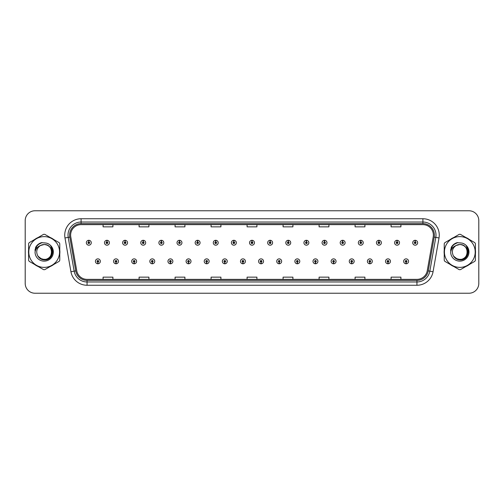 <?xml version="1.0" encoding="UTF-8"?>
<svg xmlns="http://www.w3.org/2000/svg" width="504" height="504" viewBox="0 0 504 504"><rect width="100%" height="100%" fill="white"/><g stroke="black" fill="none" stroke-linecap="round" stroke-linejoin="round"><path stroke-width="0.76" d="M115.983 262.143L115.914 263.781A2.457 2.457 0 0 0 116.128 263.781L116.052 262.143A0.819 0.819 0 0 0 116.833 261.33A0.819 0.819 0 0 0 116.021 260.511A0.819 0.819 0 0 0 115.202 261.33A0.819 0.819 0 0 0 115.983 262.143L116.002 261.652A0.328 0.328 0 0 1 115.693 261.33A0.328 0.328 0 0 1 116.021 261.003A0.328 0.328 0 0 1 116.348 261.33A0.328 0.328 0 0 1 116.033 261.652L116.052 262.143M134.114 262.143L134.045 263.781A2.457 2.457 0 0 0 134.259 263.781L134.184 262.143A0.819 0.819 0 0 0 134.965 261.33A0.819 0.819 0 0 0 134.152 260.511A0.819 0.819 0 0 0 133.333 261.33A0.819 0.819 0 0 0 134.114 262.143L134.133 261.652A0.328 0.328 0 0 1 133.825 261.33A0.328 0.328 0 0 1 134.152 261.003A0.328 0.328 0 0 1 134.474 261.33A0.328 0.328 0 0 1 134.165 261.652L134.184 262.143M152.246 262.143L152.17 263.781A2.457 2.457 0 0 0 152.384 263.781L152.315 262.143A0.819 0.819 0 0 0 153.096 261.33A0.819 0.819 0 0 0 152.277 260.511A0.819 0.819 0 0 0 151.465 261.33A0.819 0.819 0 0 0 152.246 262.143L152.265 261.652A0.328 0.328 0 0 1 151.95 261.33A0.328 0.328 0 0 1 152.277 261.003A0.328 0.328 0 0 1 152.605 261.33A0.328 0.328 0 0 1 152.296 261.652L152.315 262.143M170.377 262.143L170.302 263.781A2.457 2.457 0 0 0 170.516 263.781L170.447 262.143A0.819 0.819 0 0 0 171.228 261.33A0.819 0.819 0 0 0 170.409 260.511A0.819 0.819 0 0 0 169.59 261.33A0.819 0.819 0 0 0 170.377 262.143L170.396 261.652A0.328 0.328 0 0 1 170.081 261.33A0.328 0.328 0 0 1 170.409 261.003A0.328 0.328 0 0 1 170.736 261.33A0.328 0.328 0 0 1 170.428 261.652L170.447 262.143M188.509 262.143L188.433 263.781A2.457 2.457 0 0 0 188.647 263.781L188.578 262.143A0.819 0.819 0 0 0 189.359 261.33A0.819 0.819 0 0 0 188.54 260.511A0.819 0.819 0 0 0 187.721 261.33A0.819 0.819 0 0 0 188.509 262.143L188.528 261.652A0.328 0.328 0 0 1 188.213 261.33A0.328 0.328 0 0 1 188.54 261.003A0.328 0.328 0 0 1 188.868 261.33A0.328 0.328 0 0 1 188.559 261.652L188.578 262.143M206.64 262.143L206.564 263.781A2.457 2.457 0 0 0 206.779 263.781L206.709 262.143A0.819 0.819 0 0 0 207.491 261.33A0.819 0.819 0 0 0 206.672 260.511A0.819 0.819 0 0 0 205.852 261.33A0.819 0.819 0 0 0 206.64 262.143L206.659 261.652A0.328 0.328 0 0 1 206.344 261.33A0.328 0.328 0 0 1 206.672 261.003A0.328 0.328 0 0 1 206.999 261.33A0.328 0.328 0 0 1 206.684 261.652L206.709 262.143M224.765 262.143L224.696 263.781A2.457 2.457 0 0 0 224.91 263.781L224.841 262.143A0.819 0.819 0 0 0 225.622 261.33A0.819 0.819 0 0 0 224.803 260.511A0.819 0.819 0 0 0 223.984 261.33A0.819 0.819 0 0 0 224.765 262.143L224.79 261.652A0.328 0.328 0 0 1 224.475 261.33A0.328 0.328 0 0 1 224.803 261.003A0.328 0.328 0 0 1 225.131 261.33A0.328 0.328 0 0 1 224.816 261.652L224.841 262.143M242.897 262.143L242.827 263.781A2.457 2.457 0 0 0 243.041 263.781L242.972 262.143A0.819 0.819 0 0 0 243.753 261.33A0.819 0.819 0 0 0 242.934 260.511A0.819 0.819 0 0 0 242.115 261.33A0.819 0.819 0 0 0 242.897 262.143L242.922 261.652A0.328 0.328 0 0 1 242.607 261.33A0.328 0.328 0 0 1 242.934 261.003A0.328 0.328 0 0 1 243.262 261.33A0.328 0.328 0 0 1 242.947 261.652L242.972 262.143M261.028 262.143L260.959 263.781A2.457 2.457 0 0 0 261.173 263.781L261.103 262.143A0.819 0.819 0 0 0 261.885 261.33A0.819 0.819 0 0 0 261.066 260.511A0.819 0.819 0 0 0 260.247 261.33A0.819 0.819 0 0 0 261.028 262.143L261.053 261.652A0.328 0.328 0 0 1 260.738 261.33A0.328 0.328 0 0 1 261.066 261.003A0.328 0.328 0 0 1 261.393 261.33A0.328 0.328 0 0 1 261.078 261.652L261.103 262.143M279.159 262.143L279.09 263.781A2.457 2.457 0 0 0 279.304 263.781L279.235 262.143A0.819 0.819 0 0 0 280.016 261.33A0.819 0.819 0 0 0 279.197 260.511A0.819 0.819 0 0 0 278.378 261.33A0.819 0.819 0 0 0 279.159 262.143L279.185 261.652A0.328 0.328 0 0 1 278.869 261.33A0.328 0.328 0 0 1 279.197 261.003A0.328 0.328 0 0 1 279.525 261.33A0.328 0.328 0 0 1 279.21 261.652L279.235 262.143M297.291 262.143L297.221 263.781A2.457 2.457 0 0 0 297.436 263.781L297.36 262.143A0.819 0.819 0 0 0 298.147 261.33A0.819 0.819 0 0 0 297.329 260.511A0.819 0.819 0 0 0 296.51 261.33A0.819 0.819 0 0 0 297.291 262.143L297.316 261.652A0.328 0.328 0 0 1 297.001 261.33A0.328 0.328 0 0 1 297.329 261.003A0.328 0.328 0 0 1 297.656 261.33A0.328 0.328 0 0 1 297.341 261.652L297.36 262.143M315.422 262.143L315.353 263.781A2.457 2.457 0 0 0 315.567 263.781L315.491 262.143A0.819 0.819 0 0 0 316.279 261.33A0.819 0.819 0 0 0 315.46 260.511A0.819 0.819 0 0 0 314.641 261.33A0.819 0.819 0 0 0 315.422 262.143L315.441 261.652A0.328 0.328 0 0 1 315.132 261.33A0.328 0.328 0 0 1 315.46 261.003A0.328 0.328 0 0 1 315.788 261.33A0.328 0.328 0 0 1 315.473 261.652L315.491 262.143M333.554 262.143L333.484 263.781A2.457 2.457 0 0 0 333.698 263.781L333.623 262.143A0.819 0.819 0 0 0 334.41 261.33A0.819 0.819 0 0 0 333.591 260.511A0.819 0.819 0 0 0 332.772 261.33A0.819 0.819 0 0 0 333.554 262.143L333.572 261.652A0.328 0.328 0 0 1 333.264 261.33A0.328 0.328 0 0 1 333.591 261.003A0.328 0.328 0 0 1 333.919 261.33A0.328 0.328 0 0 1 333.604 261.652L333.623 262.143M351.685 262.143L351.616 263.781A2.457 2.457 0 0 0 351.83 263.781L351.754 262.143A0.819 0.819 0 0 0 352.535 261.33A0.819 0.819 0 0 0 351.723 260.511A0.819 0.819 0 0 0 350.904 261.33A0.819 0.819 0 0 0 351.685 262.143L351.704 261.652A0.328 0.328 0 0 1 351.395 261.33A0.328 0.328 0 0 1 351.723 261.003A0.328 0.328 0 0 1 352.05 261.33A0.328 0.328 0 0 1 351.735 261.652L351.754 262.143M369.816 262.143L369.741 263.781A2.457 2.457 0 0 0 369.955 263.781L369.886 262.143A0.819 0.819 0 0 0 370.667 261.33A0.819 0.819 0 0 0 369.848 260.511A0.819 0.819 0 0 0 369.035 261.33A0.819 0.819 0 0 0 369.816 262.143L369.835 261.652A0.328 0.328 0 0 1 369.526 261.33A0.328 0.328 0 0 1 369.848 261.003A0.328 0.328 0 0 1 370.175 261.33A0.328 0.328 0 0 1 369.867 261.652L369.886 262.143M387.948 262.143L387.872 263.781A2.457 2.457 0 0 0 388.086 263.781L388.017 262.143A0.819 0.819 0 0 0 388.798 261.33A0.819 0.819 0 0 0 387.979 260.511A0.819 0.819 0 0 0 387.166 261.33A0.819 0.819 0 0 0 387.948 262.143L387.967 261.652A0.328 0.328 0 0 1 387.652 261.33A0.328 0.328 0 0 1 387.979 261.003A0.328 0.328 0 0 1 388.307 261.33A0.328 0.328 0 0 1 387.998 261.652L388.017 262.143M406.079 262.143L406.004 263.781A2.457 2.457 0 0 0 406.218 263.781L406.148 262.143A0.819 0.819 0 0 0 406.93 261.33A0.819 0.819 0 0 0 406.111 260.511A0.819 0.819 0 0 0 405.292 261.33A0.819 0.819 0 0 0 406.079 262.143L406.098 261.652A0.328 0.328 0 0 1 405.783 261.33A0.328 0.328 0 0 1 406.111 261.003A0.328 0.328 0 0 1 406.438 261.33A0.328 0.328 0 0 1 406.13 261.652L406.148 262.143M97.852 262.143L97.782 263.781A2.457 2.457 0 0 0 97.997 263.781L97.921 262.143A0.819 0.819 0 0 0 98.708 261.33A0.819 0.819 0 0 0 97.889 260.511A0.819 0.819 0 0 0 97.07 261.33A0.819 0.819 0 0 0 97.852 262.143L97.87 261.652A0.328 0.328 0 0 1 97.562 261.33A0.328 0.328 0 0 1 97.889 261.003A0.328 0.328 0 0 1 98.217 261.33A0.328 0.328 0 0 1 97.902 261.652L97.921 262.143M106.987 241.92L107.062 240.288A2.457 2.457 0 0 0 106.848 240.288L106.917 241.92A0.819 0.819 0 0 0 106.136 242.739A0.819 0.819 0 0 0 106.955 243.558A0.819 0.819 0 0 0 107.768 242.739A0.819 0.819 0 0 0 106.987 241.92L106.968 242.411A0.328 0.328 0 0 1 107.283 242.739A0.328 0.328 0 0 1 106.955 243.067A0.328 0.328 0 0 1 106.627 242.739A0.328 0.328 0 0 1 106.936 242.411L106.917 241.92M125.118 241.92L125.194 240.288A2.457 2.457 0 0 0 124.979 240.288L125.049 241.92A0.819 0.819 0 0 0 124.267 242.739A0.819 0.819 0 0 0 125.087 243.558A0.819 0.819 0 0 0 125.899 242.739A0.819 0.819 0 0 0 125.118 241.92L125.099 242.411A0.328 0.328 0 0 1 125.408 242.739A0.328 0.328 0 0 1 125.087 243.067A0.328 0.328 0 0 1 124.759 242.739A0.328 0.328 0 0 1 125.068 242.411L125.049 241.92M143.249 241.92L143.319 240.288A2.457 2.457 0 0 0 143.105 240.288L143.18 241.92A0.819 0.819 0 0 0 142.399 242.739A0.819 0.819 0 0 0 143.212 243.558A0.819 0.819 0 0 0 144.031 242.739A0.819 0.819 0 0 0 143.249 241.92L143.231 242.411A0.328 0.328 0 0 1 143.539 242.739A0.328 0.328 0 0 1 143.212 243.067A0.328 0.328 0 0 1 142.89 242.739A0.328 0.328 0 0 1 143.199 242.411L143.18 241.92M161.381 241.92L161.45 240.288A2.457 2.457 0 0 0 161.236 240.288L161.311 241.92A0.819 0.819 0 0 0 160.53 242.739A0.819 0.819 0 0 0 161.343 243.558A0.819 0.819 0 0 0 162.162 242.739A0.819 0.819 0 0 0 161.381 241.92L161.362 242.411A0.328 0.328 0 0 1 161.671 242.739A0.328 0.328 0 0 1 161.343 243.067A0.328 0.328 0 0 1 161.015 242.739A0.328 0.328 0 0 1 161.33 242.411L161.311 241.92M179.512 241.92L179.582 240.288A2.457 2.457 0 0 0 179.367 240.288L179.443 241.92A0.819 0.819 0 0 0 178.655 242.739A0.819 0.819 0 0 0 179.474 243.558A0.819 0.819 0 0 0 180.293 242.739A0.819 0.819 0 0 0 179.512 241.92L179.493 242.411A0.328 0.328 0 0 1 179.802 242.739A0.328 0.328 0 0 1 179.474 243.067A0.328 0.328 0 0 1 179.147 242.739A0.328 0.328 0 0 1 179.462 242.411L179.443 241.92M197.644 241.92L197.713 240.288A2.457 2.457 0 0 0 197.499 240.288L197.574 241.92A0.819 0.819 0 0 0 196.787 242.739A0.819 0.819 0 0 0 197.606 243.558A0.819 0.819 0 0 0 198.425 242.739A0.819 0.819 0 0 0 197.644 241.92L197.618 242.411A0.328 0.328 0 0 1 197.933 242.739A0.328 0.328 0 0 1 197.606 243.067A0.328 0.328 0 0 1 197.278 242.739A0.328 0.328 0 0 1 197.593 242.411L197.574 241.92M215.775 241.92L215.844 240.288A2.457 2.457 0 0 0 215.63 240.288L215.699 241.92A0.819 0.819 0 0 0 214.918 242.739A0.819 0.819 0 0 0 215.737 243.558A0.819 0.819 0 0 0 216.556 242.739A0.819 0.819 0 0 0 215.775 241.92L215.75 242.411A0.328 0.328 0 0 1 216.065 242.739A0.328 0.328 0 0 1 215.737 243.067A0.328 0.328 0 0 1 215.41 242.739A0.328 0.328 0 0 1 215.725 242.411L215.699 241.92M233.906 241.92L233.976 240.288A2.457 2.457 0 0 0 233.762 240.288L233.831 241.92A0.819 0.819 0 0 0 233.05 242.739A0.819 0.819 0 0 0 233.869 243.558A0.819 0.819 0 0 0 234.688 242.739A0.819 0.819 0 0 0 233.906 241.92L233.881 242.411A0.328 0.328 0 0 1 234.196 242.739A0.328 0.328 0 0 1 233.869 243.067A0.328 0.328 0 0 1 233.541 242.739A0.328 0.328 0 0 1 233.856 242.411L233.831 241.92M252.038 241.92L252.107 240.288A2.457 2.457 0 0 0 251.893 240.288L251.962 241.92A0.819 0.819 0 0 0 251.181 242.739A0.819 0.819 0 0 0 252 243.558A0.819 0.819 0 0 0 252.819 242.739A0.819 0.819 0 0 0 252.038 241.92L252.013 242.411A0.328 0.328 0 0 1 252.328 242.739A0.328 0.328 0 0 1 252 243.067A0.328 0.328 0 0 1 251.672 242.739A0.328 0.328 0 0 1 251.987 242.411L251.962 241.92M270.169 241.92L270.238 240.288A2.457 2.457 0 0 0 270.024 240.288L270.094 241.92A0.819 0.819 0 0 0 269.312 242.739A0.819 0.819 0 0 0 270.131 243.558A0.819 0.819 0 0 0 270.95 242.739A0.819 0.819 0 0 0 270.169 241.92L270.144 242.411A0.328 0.328 0 0 1 270.459 242.739A0.328 0.328 0 0 1 270.131 243.067A0.328 0.328 0 0 1 269.804 242.739A0.328 0.328 0 0 1 270.119 242.411L270.094 241.92M288.301 241.92L288.37 240.288A2.457 2.457 0 0 0 288.156 240.288L288.225 241.92A0.819 0.819 0 0 0 287.444 242.739A0.819 0.819 0 0 0 288.263 243.558A0.819 0.819 0 0 0 289.082 242.739A0.819 0.819 0 0 0 288.301 241.92L288.275 242.411A0.328 0.328 0 0 1 288.59 242.739A0.328 0.328 0 0 1 288.263 243.067A0.328 0.328 0 0 1 287.935 242.739A0.328 0.328 0 0 1 288.25 242.411L288.225 241.92M306.426 241.92L306.501 240.288A2.457 2.457 0 0 0 306.287 240.288L306.356 241.92A0.819 0.819 0 0 0 305.575 242.739A0.819 0.819 0 0 0 306.394 243.558A0.819 0.819 0 0 0 307.213 242.739A0.819 0.819 0 0 0 306.426 241.92L306.407 242.411A0.328 0.328 0 0 1 306.722 242.739A0.328 0.328 0 0 1 306.394 243.067A0.328 0.328 0 0 1 306.067 242.739A0.328 0.328 0 0 1 306.382 242.411L306.356 241.92M324.557 241.92L324.633 240.288A2.457 2.457 0 0 0 324.419 240.288L324.488 241.92A0.819 0.819 0 0 0 323.707 242.739A0.819 0.819 0 0 0 324.526 243.558A0.819 0.819 0 0 0 325.345 242.739A0.819 0.819 0 0 0 324.557 241.92L324.538 242.411A0.328 0.328 0 0 1 324.853 242.739A0.328 0.328 0 0 1 324.526 243.067A0.328 0.328 0 0 1 324.198 242.739A0.328 0.328 0 0 1 324.507 242.411L324.488 241.92M342.689 241.92L342.764 240.288A2.457 2.457 0 0 0 342.55 240.288L342.619 241.92A0.819 0.819 0 0 0 341.838 242.739A0.819 0.819 0 0 0 342.657 243.558A0.819 0.819 0 0 0 343.47 242.739A0.819 0.819 0 0 0 342.689 241.92L342.67 242.411A0.328 0.328 0 0 1 342.985 242.739A0.328 0.328 0 0 1 342.657 243.067A0.328 0.328 0 0 1 342.329 242.739A0.328 0.328 0 0 1 342.638 242.411L342.619 241.92M360.82 241.92L360.896 240.288A2.457 2.457 0 0 0 360.681 240.288L360.751 241.92A0.819 0.819 0 0 0 359.969 242.739A0.819 0.819 0 0 0 360.788 243.558A0.819 0.819 0 0 0 361.601 242.739A0.819 0.819 0 0 0 360.82 241.92L360.801 242.411A0.328 0.328 0 0 1 361.11 242.739A0.328 0.328 0 0 1 360.788 243.067A0.328 0.328 0 0 1 360.461 242.739A0.328 0.328 0 0 1 360.769 242.411L360.751 241.92M378.951 241.92L379.021 240.288A2.457 2.457 0 0 0 378.806 240.288L378.882 241.92A0.819 0.819 0 0 0 378.101 242.739A0.819 0.819 0 0 0 378.914 243.558A0.819 0.819 0 0 0 379.733 242.739A0.819 0.819 0 0 0 378.951 241.92L378.932 242.411A0.328 0.328 0 0 1 379.241 242.739A0.328 0.328 0 0 1 378.914 243.067A0.328 0.328 0 0 1 378.592 242.739A0.328 0.328 0 0 1 378.901 242.411L378.882 241.92M397.083 241.92L397.152 240.288A2.457 2.457 0 0 0 396.938 240.288L397.013 241.92A0.819 0.819 0 0 0 396.232 242.739A0.819 0.819 0 0 0 397.045 243.558A0.819 0.819 0 0 0 397.864 242.739A0.819 0.819 0 0 0 397.083 241.92L397.064 242.411A0.328 0.328 0 0 1 397.373 242.739A0.328 0.328 0 0 1 397.045 243.067A0.328 0.328 0 0 1 396.717 242.739A0.328 0.328 0 0 1 397.032 242.411L397.013 241.92M415.214 241.92L415.283 240.288A2.457 2.457 0 0 0 415.069 240.288L415.145 241.92A0.819 0.819 0 0 0 414.357 242.739A0.819 0.819 0 0 0 415.176 243.558A0.819 0.819 0 0 0 415.995 242.739A0.819 0.819 0 0 0 415.214 241.92L415.195 242.411A0.328 0.328 0 0 1 415.504 242.739A0.328 0.328 0 0 1 415.176 243.067A0.328 0.328 0 0 1 414.849 242.739A0.328 0.328 0 0 1 415.164 242.411L415.145 241.92M88.855 241.92L88.931 240.288A2.457 2.457 0 0 0 88.717 240.288L88.786 241.92A0.819 0.819 0 0 0 88.005 242.739A0.819 0.819 0 0 0 88.824 243.558A0.819 0.819 0 0 0 89.643 242.739A0.819 0.819 0 0 0 88.855 241.92L88.836 242.411A0.328 0.328 0 0 1 89.151 242.739A0.328 0.328 0 0 1 88.824 243.067A0.328 0.328 0 0 1 88.496 242.739A0.328 0.328 0 0 1 88.805 242.411L88.786 241.92M28.47 252A15.712 15.712 0 0 0 28.596 253.959A15.712 15.712 0 0 1 28.596 250.041A15.712 15.712 0 0 0 28.47 252M34.694 264.518A15.712 15.712 0 0 0 38.084 266.477A15.712 15.712 0 0 1 34.694 264.518M50.28 266.477A15.712 15.712 0 0 0 53.67 264.518A15.712 15.712 0 0 1 50.28 266.477M59.768 253.959A15.712 15.712 0 0 0 59.768 250.041A15.712 15.712 0 0 1 59.768 253.959M444.112 252A15.712 15.712 0 0 0 444.232 253.959A15.712 15.712 0 0 1 444.232 250.041A15.712 15.712 0 0 0 444.112 252M450.33 264.518A15.712 15.712 0 0 0 453.72 266.477A15.712 15.712 0 0 1 450.33 264.518M465.916 266.477A15.712 15.712 0 0 0 469.306 264.518A15.712 15.712 0 0 1 465.916 266.477M475.404 253.959A15.712 15.712 0 0 0 475.404 250.041A15.712 15.712 0 0 1 475.404 253.959M70.623 235.11A10.471 10.471 0 0 1 81.1 224.639L422.9 224.639A10.471 10.471 0 0 1 433.213 236.93L427.26 270.705A10.471 10.471 0 0 1 416.947 279.361L87.053 279.361A10.471 10.471 0 0 1 76.74 270.705L70.787 236.93A10.471 10.471 0 0 1 70.623 235.11M69.609 235.11A11.491 11.491 0 0 0 69.785 237.107L75.739 270.881A11.491 11.491 0 0 0 87.053 280.375L416.947 280.375A11.491 11.491 0 0 0 428.261 270.881L434.215 237.107A11.491 11.491 0 0 0 422.9 223.625L81.1 223.625A11.491 11.491 0 0 0 69.609 235.11M64.984 237.957A16.361 16.361 0 0 1 81.1 218.749L422.9 218.749A16.361 16.361 0 0 1 439.016 237.957L433.062 271.732A16.361 16.361 0 0 1 416.947 285.251L87.053 285.251A16.361 16.361 0 0 1 70.938 271.732L64.984 237.957L68.204 237.384A13.091 13.091 0 0 1 81.1 222.025L422.9 222.025A13.091 13.091 0 0 1 435.796 237.384L429.836 271.158A13.091 13.091 0 0 1 416.947 281.975L87.053 281.975A13.091 13.091 0 0 1 74.164 271.158L68.204 237.384A13.091 13.091 0 0 1 68.008 235.11M53.67 239.482A15.712 15.712 0 0 0 50.28 237.523A15.712 15.712 0 0 1 53.67 239.482M38.084 237.523A15.712 15.712 0 0 0 34.694 239.482A15.712 15.712 0 0 1 38.084 237.523M469.306 239.482A15.712 15.712 0 0 0 465.916 237.523A15.712 15.712 0 0 1 469.306 239.482M453.72 237.523A15.712 15.712 0 0 0 450.33 239.482A15.712 15.712 0 0 1 453.72 237.523M478.8 220.582A9.815 9.815 0 0 0 468.985 210.767L35.015 210.767A9.815 9.815 0 0 0 25.2 220.582L25.2 283.418A9.815 9.815 0 0 0 35.015 293.233L468.985 293.233A9.815 9.815 0 0 0 478.8 283.418L478.8 220.582L478.8 283.418M247.092 224.639L247.092 226.857L256.908 226.857L256.908 224.639M211.088 224.639L211.088 226.857L220.909 226.857L220.909 224.639M175.09 224.639L175.09 226.857L184.911 226.857L184.911 224.639M139.091 224.639L139.091 226.857L148.907 226.857L148.907 224.639M103.093 224.639L103.093 226.857L112.909 226.857L112.909 224.639M283.091 224.639L283.091 226.857L292.912 226.857L292.912 224.639M319.089 224.639L319.089 226.857L328.91 226.857L328.91 224.639M355.093 224.639L355.093 226.857L364.909 226.857L364.909 224.639M391.091 224.639L391.091 226.857L400.907 226.857L400.907 224.639M256.908 279.361L256.908 277.143L247.092 277.143L247.092 279.361M220.909 279.361L220.909 277.143L211.088 277.143L211.088 279.361M184.911 279.361L184.911 277.143L175.09 277.143L175.09 279.361M148.907 279.361L148.907 277.143L139.091 277.143L139.091 279.361M112.909 279.361L112.909 277.143L103.093 277.143L103.093 279.361M292.912 279.361L292.912 277.143L283.091 277.143L283.091 279.361M328.91 279.361L328.91 277.143L319.089 277.143L319.089 279.361M364.909 279.361L364.909 277.143L355.093 277.143L355.093 279.361M400.907 279.361L400.907 277.143L391.091 277.143L391.091 279.361M25.2 220.582L25.2 283.418M468.985 210.767L35.015 210.767M35.015 293.233L468.985 293.233M91.274 242.739A2.457 2.457 0 0 0 88.931 240.288A2.457 2.457 0 0 1 91.274 242.739A2.457 2.457 0 0 1 88.824 245.19A2.457 2.457 0 0 1 86.367 242.739A2.457 2.457 0 0 1 88.717 240.288M95.432 261.33A2.457 2.457 0 0 0 97.782 263.781A2.457 2.457 0 0 1 95.432 261.33A2.457 2.457 0 0 1 97.889 258.873A2.457 2.457 0 0 1 100.34 261.33A2.457 2.457 0 0 1 97.997 263.781M109.406 242.739A2.457 2.457 0 0 0 107.062 240.288A2.457 2.457 0 0 1 109.406 242.739A2.457 2.457 0 0 1 106.955 245.19A2.457 2.457 0 0 1 104.498 242.739A2.457 2.457 0 0 1 106.848 240.288M127.537 242.739A2.457 2.457 0 0 0 125.194 240.288A2.457 2.457 0 0 1 127.537 242.739A2.457 2.457 0 0 1 125.087 245.19A2.457 2.457 0 0 1 122.63 242.739A2.457 2.457 0 0 1 124.979 240.288M145.669 242.739A2.457 2.457 0 0 0 143.319 240.288A2.457 2.457 0 0 1 145.669 242.739A2.457 2.457 0 0 1 143.212 245.19A2.457 2.457 0 0 1 140.761 242.739A2.457 2.457 0 0 1 143.105 240.288M163.8 242.739A2.457 2.457 0 0 0 161.45 240.288A2.457 2.457 0 0 1 163.8 242.739A2.457 2.457 0 0 1 161.343 245.19A2.457 2.457 0 0 1 158.892 242.739A2.457 2.457 0 0 1 161.236 240.288L161.293 241.592M113.564 261.33A2.457 2.457 0 0 0 115.914 263.781A2.457 2.457 0 0 1 113.564 261.33A2.457 2.457 0 0 1 116.021 258.873A2.457 2.457 0 0 1 118.472 261.33A2.457 2.457 0 0 1 116.128 263.781M131.695 261.33A2.457 2.457 0 0 0 134.045 263.781A2.457 2.457 0 0 1 131.695 261.33A2.457 2.457 0 0 1 134.152 258.873A2.457 2.457 0 0 1 136.603 261.33A2.457 2.457 0 0 1 134.259 263.781M149.827 261.33A2.457 2.457 0 0 0 152.17 263.781A2.457 2.457 0 0 1 149.827 261.33A2.457 2.457 0 0 1 152.277 258.873A2.457 2.457 0 0 1 154.734 261.33A2.457 2.457 0 0 1 152.384 263.781M51.66 251.729A7.484 7.484 0 0 0 40.44 245.524C36.773 248.132 35.841 251.496 37.636 255.623L37.737 255.799A7.484 7.484 0 0 0 44.182 259.484C53.834 259.951 53.834 244.049 44.182 244.516L40.44 245.524L44.182 244.516C53.834 244.049 53.834 259.951 44.182 259.484A7.484 7.484 0 0 0 51.666 252C51.219 247.458 48.724 244.963 44.182 244.516C53.834 244.049 53.834 259.951 44.182 259.484C53.834 259.951 53.834 244.049 44.182 244.516C53.834 244.049 53.834 259.951 44.182 259.484C53.834 259.951 53.834 244.049 44.182 244.516C53.834 244.049 53.834 259.951 44.182 259.484L40.44 258.476L37.737 255.799L40.44 258.476L44.182 259.484L40.44 258.476L37.737 255.799L40.44 258.476L44.182 259.484L40.44 258.476L37.737 255.799L40.44 258.476L44.182 259.484L40.44 258.476L37.737 255.799C39.167 258.325 41.315 259.699 44.182 259.919C54.186 260.757 55.749 244.812 46.103 243.06L41.46 242.657C38.877 243.451 36.931 245.026 35.614 247.382L35.041 252.195A9.141 9.141 0 0 0 44.182 261.141A9.141 9.141 0 0 0 46.103 243.06L44.182 242.859M44.182 267.385A15.385 15.385 0 0 0 59.566 252A15.385 15.385 0 0 0 44.182 236.615A15.385 15.385 0 0 0 28.797 252A15.385 15.385 0 0 0 44.182 267.385M44.182 269.672A17.672 17.672 0 0 0 44.761 269.665L59.189 261.33A17.672 17.672 0 0 0 59.768 260.329L59.768 243.671A17.672 17.672 0 0 0 59.189 242.67L44.761 234.335A17.672 17.672 0 0 0 43.602 234.335L29.175 242.67A17.672 17.672 0 0 0 28.596 243.671L28.596 260.329A17.672 17.672 0 0 0 29.175 261.33L43.602 269.665A17.672 17.672 0 0 0 44.182 269.672M35.041 252.195C35.57 248.976 37.372 246.752 40.44 245.524M41.41 242.67L39.318 243.571L35.614 247.382L39.318 243.571L41.41 242.67L39.318 243.571L35.627 247.369L39.318 243.571L41.41 242.67L39.318 243.571L35.627 247.369L39.318 243.571L41.41 242.67L39.318 243.571L35.614 247.382L39.318 243.571L41.46 242.657L38.096 244.402M467.296 251.729A7.484 7.484 0 0 0 456.076 245.524C452.409 248.132 451.477 251.496 453.272 255.623L453.373 255.799A7.484 7.484 0 0 0 459.818 259.484C469.47 259.951 469.47 244.049 459.818 244.516L456.076 245.524L459.818 244.516C469.47 244.049 469.47 259.951 459.818 259.484A7.484 7.484 0 0 0 467.303 252C466.855 247.458 464.36 244.963 459.818 244.516C469.47 244.049 469.47 259.951 459.818 259.484C469.47 259.951 469.47 244.049 459.818 244.516C469.47 244.049 469.47 259.951 459.818 259.484C469.47 259.951 469.47 244.049 459.818 244.516C469.47 244.049 469.47 259.951 459.818 259.484L456.076 258.476L453.373 255.799L456.076 258.476L459.818 259.484L456.076 258.476L453.373 255.799L456.076 258.476L459.818 259.484L456.076 258.476L453.373 255.799L456.076 258.476L459.818 259.484L456.076 258.476L453.373 255.799C454.803 258.325 456.952 259.699 459.818 259.919C469.822 260.757 471.385 244.812 461.74 243.06L457.096 242.657C454.514 243.451 452.567 245.026 451.25 247.382L450.677 252.195A9.141 9.141 0 0 0 459.818 261.141A9.141 9.141 0 0 0 461.74 243.06M459.818 267.385A15.385 15.385 0 0 0 475.203 252A15.385 15.385 0 0 0 459.818 236.615A15.385 15.385 0 0 0 444.434 252A15.385 15.385 0 0 0 459.818 267.385M459.818 269.672A17.672 17.672 0 0 0 460.398 269.665L474.825 261.33A17.672 17.672 0 0 0 475.404 260.329L475.404 243.671A17.672 17.672 0 0 0 474.825 242.67L460.398 234.335A17.672 17.672 0 0 0 459.239 234.335L444.811 242.67A17.672 17.672 0 0 0 444.232 243.671L444.232 260.329A17.672 17.672 0 0 0 444.811 261.33L459.239 269.665A17.672 17.672 0 0 0 459.818 269.672M459.818 242.859L461.746 243.06M450.677 252.195C451.206 248.976 453.008 246.752 456.076 245.524M457.046 242.67L454.954 243.571L451.25 247.382L454.954 243.571L457.046 242.67L454.954 243.571L451.263 247.369L454.954 243.571L457.046 242.67L454.954 243.571L451.263 247.369L454.954 243.571L457.046 242.67L454.954 243.571L451.25 247.382L454.954 243.571L457.096 242.657L453.732 244.402M37.857 244.711L42.153 242.569L37.838 244.73L36.502 246.645L35.671 249.934M38.121 256.385L41.996 259.302L46.853 259.358L50.847 256.561L52.567 252L50.772 246.034M453.493 244.711L457.789 242.569L453.474 244.73L452.138 246.645L451.307 249.934M453.757 256.385L457.632 259.302L462.489 259.358L466.484 256.561L468.203 252L466.408 246.034M181.931 242.739A2.457 2.457 0 0 0 179.582 240.288A2.457 2.457 0 0 1 181.931 242.739A2.457 2.457 0 0 1 179.474 245.19A2.457 2.457 0 0 1 177.024 242.739A2.457 2.457 0 0 1 179.367 240.288L179.424 241.592M200.063 242.739A2.457 2.457 0 0 0 197.713 240.288A2.457 2.457 0 0 1 200.063 242.739A2.457 2.457 0 0 1 197.606 245.19A2.457 2.457 0 0 1 195.155 242.739A2.457 2.457 0 0 1 197.499 240.288L197.555 241.592M218.194 242.739A2.457 2.457 0 0 0 215.844 240.288A2.457 2.457 0 0 1 218.194 242.739A2.457 2.457 0 0 1 215.737 245.19A2.457 2.457 0 0 1 213.287 242.739A2.457 2.457 0 0 1 215.63 240.288L215.687 241.592M167.958 261.33A2.457 2.457 0 0 0 170.302 263.781A2.457 2.457 0 0 1 167.958 261.33A2.457 2.457 0 0 1 170.409 258.873A2.457 2.457 0 0 1 172.866 261.33A2.457 2.457 0 0 1 170.516 263.781M186.089 261.33A2.457 2.457 0 0 0 188.433 263.781A2.457 2.457 0 0 1 186.089 261.33A2.457 2.457 0 0 1 188.54 258.873A2.457 2.457 0 0 1 190.997 261.33A2.457 2.457 0 0 1 188.647 263.781M204.221 261.33A2.457 2.457 0 0 0 206.564 263.781A2.457 2.457 0 0 1 204.221 261.33A2.457 2.457 0 0 1 206.672 258.873A2.457 2.457 0 0 1 209.129 261.33A2.457 2.457 0 0 1 206.779 263.781M236.326 242.739A2.457 2.457 0 0 0 233.976 240.288A2.457 2.457 0 0 1 236.326 242.739A2.457 2.457 0 0 1 233.869 245.19A2.457 2.457 0 0 1 231.412 242.739A2.457 2.457 0 0 1 233.762 240.288L233.818 241.592M254.457 242.739A2.457 2.457 0 0 0 252.107 240.288A2.457 2.457 0 0 1 254.457 242.739A2.457 2.457 0 0 1 252 245.19A2.457 2.457 0 0 1 249.543 242.739A2.457 2.457 0 0 1 251.893 240.288L251.95 241.592M272.588 242.739A2.457 2.457 0 0 0 270.238 240.288A2.457 2.457 0 0 1 272.588 242.739A2.457 2.457 0 0 1 270.131 245.19A2.457 2.457 0 0 1 267.674 242.739A2.457 2.457 0 0 1 270.024 240.288M290.714 242.739A2.457 2.457 0 0 0 288.37 240.288A2.457 2.457 0 0 1 290.714 242.739A2.457 2.457 0 0 1 288.263 245.19A2.457 2.457 0 0 1 285.806 242.739A2.457 2.457 0 0 1 288.156 240.288M308.845 242.739A2.457 2.457 0 0 0 306.501 240.288A2.457 2.457 0 0 1 308.845 242.739A2.457 2.457 0 0 1 306.394 245.19A2.457 2.457 0 0 1 303.937 242.739A2.457 2.457 0 0 1 306.287 240.288M222.352 261.33A2.457 2.457 0 0 0 224.696 263.781A2.457 2.457 0 0 1 222.352 261.33A2.457 2.457 0 0 1 224.803 258.873A2.457 2.457 0 0 1 227.26 261.33A2.457 2.457 0 0 1 224.91 263.781M240.477 261.33A2.457 2.457 0 0 0 242.827 263.781A2.457 2.457 0 0 1 240.477 261.33A2.457 2.457 0 0 1 242.934 258.873A2.457 2.457 0 0 1 245.391 261.33A2.457 2.457 0 0 1 243.041 263.781M258.609 261.33A2.457 2.457 0 0 0 260.959 263.781A2.457 2.457 0 0 1 258.609 261.33A2.457 2.457 0 0 1 261.066 258.873A2.457 2.457 0 0 1 263.523 261.33A2.457 2.457 0 0 1 261.173 263.781M276.74 261.33A2.457 2.457 0 0 0 279.09 263.781A2.457 2.457 0 0 1 276.74 261.33A2.457 2.457 0 0 1 279.197 258.873A2.457 2.457 0 0 1 281.648 261.33A2.457 2.457 0 0 1 279.304 263.781M294.872 261.33A2.457 2.457 0 0 0 297.221 263.781A2.457 2.457 0 0 1 294.872 261.33A2.457 2.457 0 0 1 297.329 258.873A2.457 2.457 0 0 1 299.779 261.33A2.457 2.457 0 0 1 297.436 263.781M326.976 242.739A2.457 2.457 0 0 0 324.633 240.288A2.457 2.457 0 0 1 326.976 242.739A2.457 2.457 0 0 1 324.526 245.19A2.457 2.457 0 0 1 322.069 242.739A2.457 2.457 0 0 1 324.419 240.288M345.108 242.739A2.457 2.457 0 0 0 342.764 240.288A2.457 2.457 0 0 1 345.108 242.739A2.457 2.457 0 0 1 342.657 245.19A2.457 2.457 0 0 1 340.2 242.739A2.457 2.457 0 0 1 342.55 240.288M363.239 242.739A2.457 2.457 0 0 0 360.896 240.288A2.457 2.457 0 0 1 363.239 242.739A2.457 2.457 0 0 1 360.788 245.19A2.457 2.457 0 0 1 358.331 242.739A2.457 2.457 0 0 1 360.681 240.288M381.37 242.739A2.457 2.457 0 0 0 379.021 240.288A2.457 2.457 0 0 1 381.37 242.739A2.457 2.457 0 0 1 378.914 245.19A2.457 2.457 0 0 1 376.463 242.739A2.457 2.457 0 0 1 378.806 240.288M399.502 242.739A2.457 2.457 0 0 0 397.152 240.288A2.457 2.457 0 0 1 399.502 242.739A2.457 2.457 0 0 1 397.045 245.19A2.457 2.457 0 0 1 394.594 242.739A2.457 2.457 0 0 1 396.938 240.288M417.633 242.739A2.457 2.457 0 0 0 415.283 240.288A2.457 2.457 0 0 1 417.633 242.739A2.457 2.457 0 0 1 415.176 245.19A2.457 2.457 0 0 1 412.726 242.739A2.457 2.457 0 0 1 415.069 240.288M313.003 261.33A2.457 2.457 0 0 0 315.353 263.781A2.457 2.457 0 0 1 313.003 261.33A2.457 2.457 0 0 1 315.46 258.873A2.457 2.457 0 0 1 317.911 261.33A2.457 2.457 0 0 1 315.567 263.781M331.134 261.33A2.457 2.457 0 0 0 333.484 263.781A2.457 2.457 0 0 1 331.134 261.33A2.457 2.457 0 0 1 333.591 258.873A2.457 2.457 0 0 1 336.042 261.33A2.457 2.457 0 0 1 333.698 263.781M349.266 261.33A2.457 2.457 0 0 0 351.616 263.781A2.457 2.457 0 0 1 349.266 261.33A2.457 2.457 0 0 1 351.723 258.873A2.457 2.457 0 0 1 354.173 261.33A2.457 2.457 0 0 1 351.83 263.781M367.397 261.33A2.457 2.457 0 0 0 369.741 263.781A2.457 2.457 0 0 1 367.397 261.33A2.457 2.457 0 0 1 369.848 258.873A2.457 2.457 0 0 1 372.305 261.33A2.457 2.457 0 0 1 369.955 263.781M385.529 261.33A2.457 2.457 0 0 0 387.872 263.781A2.457 2.457 0 0 1 385.529 261.33A2.457 2.457 0 0 1 387.979 258.873A2.457 2.457 0 0 1 390.436 261.33A2.457 2.457 0 0 1 388.086 263.781M403.66 261.33A2.457 2.457 0 0 0 406.004 263.781A2.457 2.457 0 0 1 403.66 261.33A2.457 2.457 0 0 1 406.111 258.873A2.457 2.457 0 0 1 408.568 261.33A2.457 2.457 0 0 1 406.218 263.781M422.9 218.749L422.9 223.625M68.204 237.384L69.785 237.107M87.053 285.251L87.053 280.375M416.947 280.375L416.947 285.251M428.261 270.881L433.062 271.732M70.938 271.732L75.739 270.881M434.215 237.107L439.016 237.957M81.1 218.749L81.1 223.625M36.502 246.645A9.362 9.362 0 0 0 34.971 250.331M452.138 246.645A9.362 9.362 0 0 0 450.608 250.331"/></g></svg>
